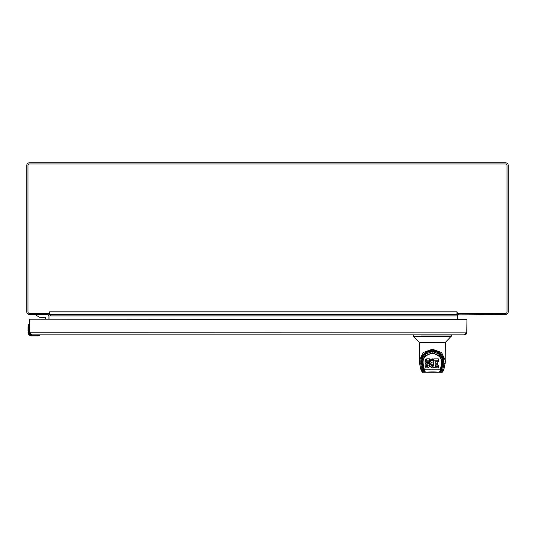 <?xml version="1.0" encoding="UTF-8"?>
<svg xmlns="http://www.w3.org/2000/svg" width="535" height="535" viewBox="0 0 535 535"><rect width="100%" height="100%" fill="white"/><g stroke="black" fill="none" stroke-linecap="round" stroke-linejoin="round"><path stroke-width="0.8" d="M47.715 314.593L29.499 314.593A2.749 2.749 0 0 1 26.75 311.838L26.75 165.542A2.749 2.749 0 0 1 29.499 162.787L505.501 162.787A2.749 2.749 0 0 1 508.25 165.542L508.25 311.838A2.749 2.749 0 0 1 505.501 314.593L457.987 314.888A1.331 1.331 0 0 1 458.816 314.593L458.595 314.613M457.492 313.436L457.492 314.593M458.816 314.593L457.987 314.888L458.816 314.593M466.734 319.489L29.652 319.201L29.371 332.108L31.873 334.856L464.226 334.856L466.734 332.108L466.981 319.201L457.492 319.201L457.492 315.917A1.331 1.331 0 0 1 457.987 314.888M49.046 314.593L49.046 313.436M31.873 334.856C30.201 334.696 29.285 333.78 29.124 332.108L29.124 319.201L45.401 319.201L45.401 317.81A0.602 0.602 0 0 0 44.8 317.208L39.443 317.208L36.206 315.342L36.206 314.593L47.414 314.593A1.491 1.491 0 0 1 48.906 316.085L49.046 319.201L49.046 315.917A1.331 1.331 0 0 0 47.943 314.613M457.492 314.266L457.097 313.777L457.492 313.169M49.046 314.266L49.441 313.777L49.046 313.169M456.067 314.593L456.067 315.917A2.749 2.749 0 0 1 456.301 314.807M50.236 314.807A2.749 2.749 0 0 1 50.471 315.917L50.471 314.593M505.535 313.396L457.552 313.396L456.977 313.798L456.977 314.593L49.561 314.593L49.561 313.798L48.986 313.396L29.465 313.396A1.518 1.518 0 0 1 27.947 311.878L27.947 165.502A1.518 1.518 0 0 1 29.465 163.984L505.535 163.984A1.518 1.518 0 0 1 507.053 165.502L507.053 311.878A1.518 1.518 0 0 1 505.535 313.396M48.986 313.396L49.561 311.838L49.561 313.798M456.977 311.838L457.552 313.396L456.977 313.798L456.977 311.838L49.561 311.838M456.067 314.888L456.596 314.593M50.471 314.888L49.942 314.593M466.981 319.489L466.981 332.108C466.814 333.78 465.898 334.696 464.226 334.856L451.4 334.856L451.4 336.04L420.998 336.04M421.125 336.568L413.515 336.568L413.301 334.856L38.894 334.856M466.981 332.108L29.124 332.202A2.655 2.655 0 0 0 31.779 334.856L37.945 334.856L37.945 335.659L39.844 335.111L39.557 334.856L39.704 335.325L37.992 335.94A4.741 4.741 0 0 1 37.269 335.993L31.779 335.993A3.792 3.792 0 0 1 27.98 332.202L27.98 332.235M426.963 372.213C428.334 371.952 434.701 371.711 437.73 372.213L439.255 372.213L440.017 371.223L441.428 364.308C442.539 358.644 439.523 354.972 432.374 353.281C425.225 354.926 422.182 358.584 423.259 364.255L422.536 363.78L423.613 369.277A0.749 0.522 -11.1 0 0 424.342 369.805L425.439 372.213L439.93 372.213L426.435 372.213M425.017 372.126A0.749 0.729 -90 0 1 424.676 372.213L423.158 372.213L420.798 368.969L422.041 370.033L420.831 364.241L419.56 363.171L419.273 360.771L423.138 352.538L432.347 349.181L441.576 352.558L445.421 360.757L445.133 363.486L445.421 342.326L419.166 342.219L445.535 342.219L451.4 336.04M445.006 363.767L443.903 368.969L443 370.715L441.535 372.213L440.017 372.213A0.749 0.729 90 0 1 439.683 372.126M445.133 363.171L443.869 364.241L442.659 370.033L443.903 369.277C442.973 371.785 442.184 372.761 441.535 372.213L440.807 371.464L441.816 369.498L442.94 363.198M441.816 369.498L442.659 370.033L441.535 372.213M423.158 372.213L422.041 370.033L422.877 369.498L423.887 371.464L423.158 372.213C422.804 372.989 422.015 372.012 420.798 369.277L419.687 363.767M420.664 342.326L421.098 342.326M419.273 342.326L419.56 363.171M421.754 363.198L421.754 364.215A0.749 0.522 168 0 1 420.911 364.75M422.877 369.498L421.52 361.553L424.522 353.809M440.171 353.809L443.181 361.553L442.94 364.215A0.749 0.522 -168 0 0 443.782 364.75M421.66 363.706L420.831 364.241L420.771 362.081C421.333 354.912 425.191 350.96 432.347 350.238C439.502 350.96 443.361 354.912 443.923 362.081L443.869 364.241L443.034 363.706M443.923 362.081C444.317 347.469 420.376 347.469 420.771 362.081L421.52 361.566L422.891 356.531L427.01 352.391L429.979 351.248L434.132 351.134L437.75 352.425L441.796 356.517L443.181 361.566L443.923 362.081M430.769 363.278L431.845 364.93L433.517 364.716L433.517 365.987L433.517 364.716M433.638 364.736L433.865 365.071M433.865 358.898L438.352 358.898L438.352 360.169L433.865 360.169L433.865 358.898M431.277 364.435L431.277 365.699L430.742 364.295L431.27 362.376L433.196 361.881L433.698 360.59L433.317 358.992L431.257 359.192L429.872 360.757L429.424 364.081L430.127 366.482L432.093 367.966L433.691 367.605L438.366 367.933L438.366 366.395L435.216 366.314L435.216 364.843L437.77 364.756L437.851 363.285L435.189 363.111L435.276 361.747L438.439 361.667L438.352 358.898M435.189 361.847L437.77 361.928L437.77 363.198M437.851 363.285L437.77 361.928M435.216 365.044L438.366 365.131L438.366 366.395M438.453 366.482L438.366 365.131M433.698 359.319L433.698 360.59L432.474 360.155L430.909 360.704L430.909 359.44M425.071 366.575L425.158 365.071L425.158 366.341L427.719 366.301L428.187 365.632L427.813 364.89L426.201 364.703L425.271 363.74L425.024 361.152L425.058 361.974L425.586 360.73L425.586 359.46L426.79 358.858L429.438 358.858L429.465 360.944L429.438 358.858M429.525 363.813L428.655 362.255L426.515 361.767M425.158 365.071L427.946 364.87M425.058 360.704L425.586 359.46M429.424 364.081L429.511 361.974M433.865 360.169L433.638 366.007M431.023 365.265L431.023 363.994M430.829 364.79L430.829 363.526M426.79 358.858L426.79 360.129L429.438 360.129M425.151 361.526L425.151 360.262M425.024 362.422L425.058 361.974M427.432 366.321L427.432 365.057M429.572 365.258L429.257 366.856L428.334 367.833L425.164 367.933L425.071 365.158M429.525 365.024L429.572 365.539M429.465 360.944L429.391 361.74L426.863 361.767L426.368 362.643L426.629 363.118L428.655 363.526L429.525 365.084M441.428 364.308L442.164 363.78L442.345 362.001L439.991 356.036L432.327 352.752L424.696 356.049L422.349 362.001L422.523 363.86L422.356 361.794M423.265 364.308L424.342 369.805L440.352 369.805A0.749 0.522 11.1 0 0 441.087 369.417L441.087 369.417A0.749 0.522 11.1 0 0 441.087 369.277L442.345 361.566L438.64 353.795L432.333 351.569L426.047 353.802L422.349 361.566M424.683 371.223L425.439 372.213L423.981 370.822L422.53 363.894M429.511 363.238L430.909 360.704M433.517 365.987L432.327 366.335L431.277 365.699M429.592 362.824L429.592 361.56M431.437 364.623L431.437 365.893M430.769 364.549L430.769 363.693M426.341 358.998L426.341 360.269L426.79 360.129M426.341 360.269L425.586 360.73M425.332 361.098L425.332 359.834M427.719 366.301L427.719 365.031M429.404 363.379L429.404 364.643M440.017 371.223L441.087 369.277M442.164 363.92L440.72 370.822L439.255 372.213L437.73 372.213M425.439 372.213L426.261 372.213M423.981 370.822L423.613 369.277M433.317 358.992L433.317 360.262M429.705 362.416L429.705 361.152M431.631 364.79L431.631 366.06M425.934 359.186L425.934 360.45M427.846 366.234L427.846 364.97M429.231 362.957L429.231 364.221M441.963 356.825L443.067 361.379L441.87 368.749L441.214 368.749M423.479 368.749L422.831 368.749L421.633 361.379L422.73 356.838M433.116 358.931L433.116 360.195M429.872 362.028L429.872 360.757M431.845 364.93L431.845 366.201M425.753 359.306L425.753 360.577M427.946 366.134L427.946 365.004M428.983 362.576L428.983 363.84M443.027 360.63L443.067 361.379M421.633 361.379L421.667 360.63M432.902 358.898L432.902 360.162M430.073 361.653L430.073 360.389M433.303 366.127L433.303 364.857M432.079 365.024L432.079 366.288M428.127 365.907L428.127 365.311M428.655 362.255L428.655 363.526M432.474 358.891L432.474 360.155M430.321 361.312L430.321 360.042M433.076 366.228L433.076 364.964M432.327 365.071L432.327 366.335M428.468 362.128L428.468 363.392M432.059 358.931L432.059 360.195M430.601 360.991L430.601 359.727M432.835 366.308L432.835 365.037M432.581 365.077L432.581 366.348M428.261 362.034L428.261 363.298M431.645 359.025L431.645 360.289M427.813 361.934L427.813 363.205M426.382 362.79L426.382 362.356M431.257 359.192L431.257 360.456M427.358 361.914L427.358 363.178M426.428 362.924L426.428 362.061M426.903 361.928L426.903 363.198M426.515 363.038L426.515 361.921M426.629 361.854L426.629 363.118M421.005 342.219L419.166 342.219L413.515 336.568L451.179 336.568M31.779 335.712C29.659 335.485 28.489 334.322 28.268 332.202L28.462 333.352L27.98 332.202A3.792 3.792 0 0 0 31.779 335.993L37.269 335.993A4.741 4.741 0 0 0 37.992 335.94L39.704 335.325L39.557 334.856L39.844 335.111M39.717 335.144L31.779 335.144C30 334.957 29.024 333.98 28.836 332.202L29.124 326.036M27.98 331.045L27.98 326.711A4.741 4.741 0 0 1 28.041 325.989L28.87 324.136L28.836 326.036L28.322 326.036L28.836 324.263M28.268 326.711L27.98 326.711A4.741 4.741 0 0 1 28.041 325.989L28.582 324.892L28.268 332.202M44.86 317.208L42.559 317.516L44.86 317.208A0.602 0.602 0 0 1 45.401 317.81A0.602 0.602 0 0 0 44.86 317.208A0.602 0.602 0 0 1 45.401 317.81M42.559 317.516L43.696 317.516M41.422 317.516L42.526 317.516M48.906 316.085L48.906 319.201M458.629 314.593L458.629 313.396M47.909 314.593L47.909 313.396M456.067 315.917L50.471 315.917M445.133 342.326L445.133 358.343M440.807 371.464L440.405 371.464M419.56 342.326L419.56 358.343M424.71 371.464L423.887 371.464M432.347 349.181L432.347 350.238M435.303 366.395L435.303 365.131M435.276 363.198L435.276 361.928M426.281 365.057L426.281 366.328M422.523 363.726L423.259 364.255M37.269 335.712L37.992 335.94M424.676 372.213L440.017 372.213M443.903 369.277L445.133 363.486M419.56 363.486L420.798 369.277M433.698 359.286L433.698 360.557M440.713 370.835L439.255 372.213M40.252 317.208L41.228 317.516L40.252 317.208"/></g></svg>
